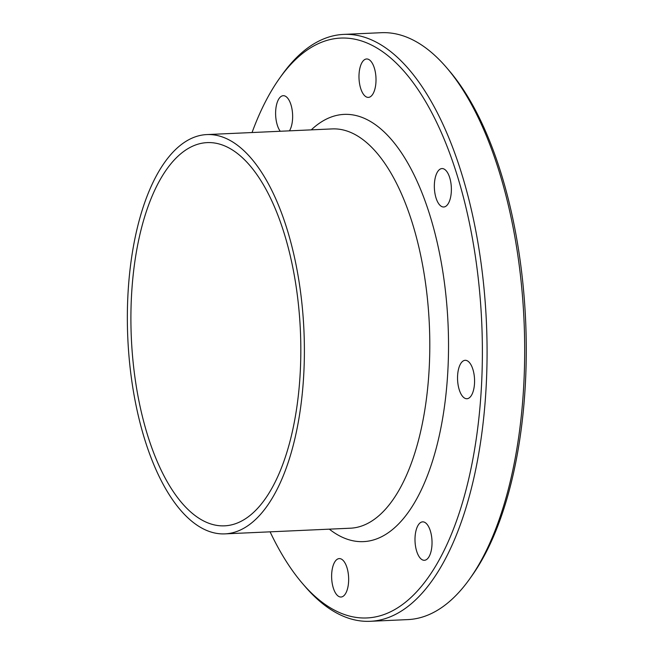 <?xml version="1.0" encoding="UTF-8"?>
<svg xmlns="http://www.w3.org/2000/svg" width="654" height="654" viewBox="0 0 654 654"><rect width="100%" height="100%" fill="white"/><g stroke="black" fill="none" stroke-linecap="round" stroke-linejoin="round"><path stroke-width="0.98" d="M280.255 131.258A19.236 8.486 87.4 0 1 275.751 109.839A19.236 8.486 87.4 0 1 283.256 95.697A19.236 8.486 87.4 0 1 291.251 105.744A19.236 8.486 87.4 0 1 291.545 125.699A19.236 8.486 87.4 0 1 289.452 130.841M337.856 558.933A19.236 8.486 87.4 0 1 339.271 558.59A19.236 8.486 87.4 0 1 348.615 577.433A19.236 8.486 87.4 0 1 340.996 597.02A19.236 8.486 87.4 0 1 331.766 579.796A19.236 8.486 87.4 0 1 337.856 558.933M416.091 530.288A19.236 8.486 87.4 0 1 422.647 521.859A19.236 8.486 87.4 0 1 431.992 540.686A19.236 8.486 87.4 0 1 424.381 560.29A19.236 8.486 87.4 0 1 416.385 550.243A19.236 8.486 87.4 0 1 416.091 530.288M457.849 383.138A19.236 8.486 87.4 0 1 465.19 360.305A19.236 8.486 87.4 0 1 474.534 379.14A19.236 8.486 87.4 0 1 466.931 398.736A19.236 8.486 87.4 0 1 457.849 383.138M438.671 203.688A19.236 8.486 87.4 0 1 434.518 182.327A19.236 8.486 87.4 0 1 441.99 168.569A19.236 8.486 87.4 0 1 451.334 187.404A19.236 8.486 87.4 0 1 443.723 206.999A19.236 8.486 87.4 0 1 438.671 203.688M369.78 97.054A19.236 8.486 87.4 0 1 368.365 97.389A19.236 8.486 87.4 0 1 359.021 78.545A19.236 8.486 87.4 0 1 366.641 58.966A19.236 8.486 87.4 0 1 375.87 76.183A19.236 8.486 87.4 0 1 369.78 97.054M252.052 132.533A290.253 128.02 87.4 0 1 279.56 78.308A290.253 128.02 87.4 0 1 477.673 273.429A290.253 128.02 87.4 0 1 438.131 561.794A290.253 128.02 87.4 0 1 302.377 583.36A290.253 128.02 87.4 0 1 270.094 531.833M302.377 583.36L304.895 586.295A293.752 129.566 -92.6 0 0 370.213 621.3A293.752 129.566 -92.6 0 0 482.3 272.628A293.752 129.566 -92.6 0 0 343.693 34.4A293.752 129.566 -92.6 0 0 281.8 75.153L279.56 78.308M343.693 34.4L381.315 32.7A293.752 129.566 87.4 0 1 446.641 67.705A293.752 129.566 87.4 0 1 519.922 270.928A293.752 129.566 87.4 0 1 469.736 578.847A293.752 129.566 87.4 0 1 407.834 619.6L370.213 621.3M301.142 296.654A199.854 88.151 87.4 0 1 224.886 533.877A199.854 88.151 87.4 0 1 127.808 338.208A199.854 88.151 87.4 0 1 206.844 134.577A199.854 88.151 87.4 0 1 301.142 296.654M446.641 67.705L449.151 70.64A290.253 128.02 87.4 0 1 521.565 271.443A290.253 128.02 87.4 0 1 471.975 575.692L469.736 578.847M297.709 298.167A191.81 84.603 87.4 0 1 224.526 525.841A191.81 84.603 87.4 0 1 131.348 338.044A191.81 84.603 87.4 0 1 207.212 142.613A191.81 84.603 87.4 0 1 297.709 298.167M311.279 129.852A213.842 94.315 87.4 0 1 445.063 287.793A213.842 94.315 87.4 0 1 421.119 490.287A213.842 94.315 87.4 0 1 329.322 529.16M206.844 134.577L332.257 128.912A199.854 88.151 87.4 0 1 426.555 290.989A199.854 88.151 87.4 0 1 350.299 528.211L224.886 533.877"/></g></svg>
